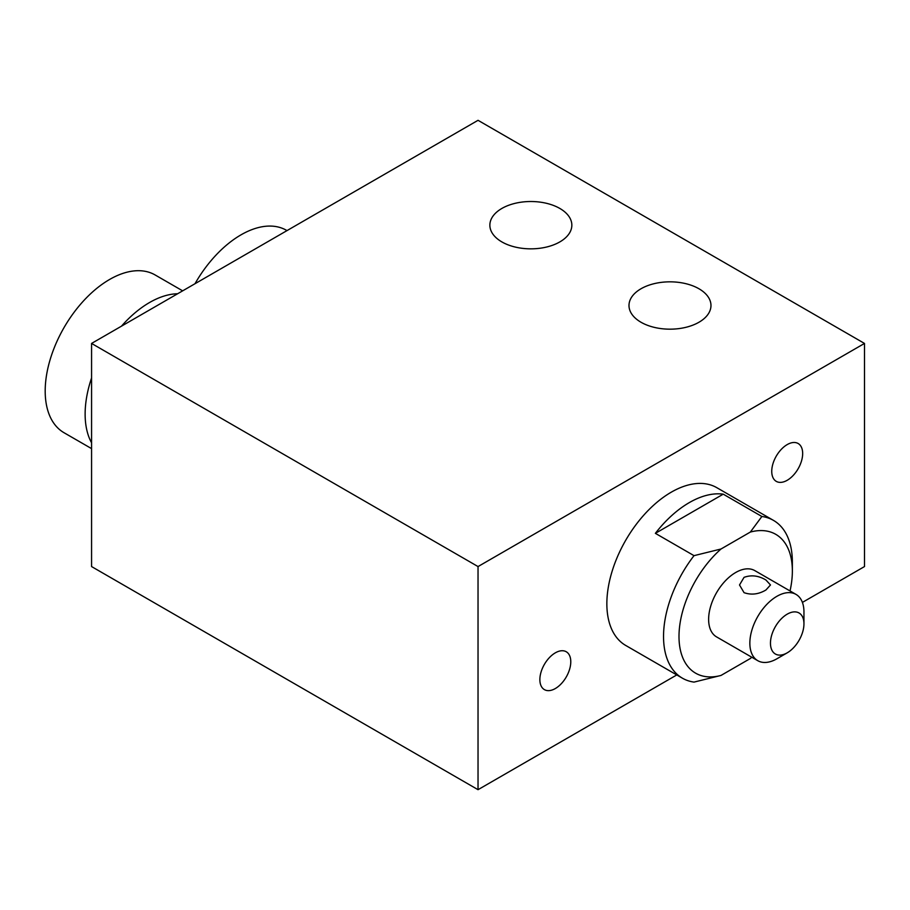 <?xml version="1.0" encoding="UTF-8"?>
<svg xmlns="http://www.w3.org/2000/svg" width="910" height="910" viewBox="0 0 910 910"><rect width="100%" height="100%" fill="white"/><g stroke="black" fill="none" stroke-linecap="round" stroke-linejoin="round"><path stroke-width="1.36" d="M640.993 322.242A40.995 23.671 180 0 1 628.992 305.51A40.995 23.671 180 0 1 654.29 283.636A40.995 23.671 180 0 1 698.96 288.766A40.995 23.671 180 0 1 710.972 305.51A40.995 23.671 180 0 1 685.662 327.373A40.995 23.671 180 0 1 640.993 322.242M501.865 241.912A40.995 23.671 180 0 1 489.864 225.179A40.995 23.671 180 0 1 515.162 203.317A40.995 23.671 180 0 1 559.832 208.447A40.995 23.671 180 0 1 571.844 225.179A40.995 23.671 180 0 1 546.535 247.042A40.995 23.671 180 0 1 501.865 241.912M773.489 520.395L716.807 487.68A91.091 52.587 120 0 0 671.261 492.185A91.091 52.587 120 0 0 611.759 572.458A91.091 52.587 120 0 0 625.716 645.452L682.398 678.178A91.091 52.587 -60 0 1 694.023 555.657L655.371 533.34A91.091 52.587 -60 0 1 689.302 502.604A91.091 52.587 -60 0 1 723.234 494.164L761.875 516.482A91.091 52.587 -60 0 1 773.489 520.395A91.091 52.587 -60 0 1 792.36 562.096L792.36 571.025A80.16 46.285 -60 0 1 790.028 590.954M751.774 657.213A80.16 46.285 -60 0 1 750.352 658.499L721.004 675.436L694.023 682.102A91.091 52.587 -60 0 1 682.398 678.178M555.327 688.54A21.863 12.626 120 0 0 569.603 669.271A21.863 12.626 120 0 0 566.259 651.753A21.863 12.626 120 0 0 555.327 652.834A21.863 12.626 120 0 0 541.04 672.103A21.863 12.626 120 0 0 544.396 689.621A21.863 12.626 120 0 0 555.327 688.54M787.207 480.287A21.863 12.626 120 0 0 801.494 461.017A21.863 12.626 120 0 0 798.138 443.5A21.863 12.626 120 0 0 787.207 444.592A21.863 12.626 120 0 0 772.92 463.85A21.863 12.626 120 0 0 776.276 481.367A21.863 12.626 120 0 0 787.207 480.287M287.003 230.605L286.548 230.332A91.091 52.587 120 0 0 241.002 234.848A91.091 52.587 120 0 0 195.002 283.715M177.609 293.759A91.091 52.587 120 0 0 149.536 302.529A91.091 52.587 120 0 0 121.462 326.178M91.569 377.957A91.091 52.587 120 0 0 91.569 442.795M182.66 290.847L155.144 274.968A91.091 52.587 120 0 0 109.598 279.472A91.091 52.587 120 0 0 50.095 359.746A91.091 52.587 120 0 0 64.053 432.739L91.569 448.619M796.034 594.412L754.811 570.615A38.254 22.09 120 0 0 735.678 572.515A38.254 22.09 120 0 0 710.687 606.231A38.254 22.09 120 0 0 716.545 636.886L757.768 660.683A38.254 22.09 -60 0 1 751.91 630.027A38.254 22.09 -60 0 1 776.901 596.312A38.254 22.09 -60 0 1 796.034 594.412A38.254 22.09 -60 0 1 803.951 611.929L803.951 623.828A23.683 13.673 -60 0 1 787.207 652.834A23.683 13.673 -60 0 1 770.463 643.165A23.683 13.673 -60 0 1 787.207 614.159A23.683 13.673 -60 0 1 803.951 623.828M776.901 658.783L787.207 652.834L776.901 658.783A38.254 22.09 -60 0 1 757.768 660.683M765.947 589.987C758.656 594.321 751.353 595.208 744.05 592.66L739.511 584.971L744.05 577.35C751.353 574.722 758.644 575.62 765.947 580.023L770.486 584.971L765.947 589.987M802.404 602.409L864.5 566.566L864.5 343.434L478.034 120.313L91.569 343.434L91.569 566.566L478.034 789.687L676.79 674.936M478.034 789.687L478.034 566.566L864.5 343.434M91.569 343.434L478.034 566.566M655.371 533.34L723.234 494.164M694.023 555.657L721.004 549.003L750.352 532.054L761.875 516.482M721.004 675.436A80.16 46.285 -60 0 1 678.996 636.477A80.16 46.285 -60 0 1 721.004 549.003M750.352 532.054A80.16 46.285 -60 0 1 792.36 571.025"/></g></svg>
